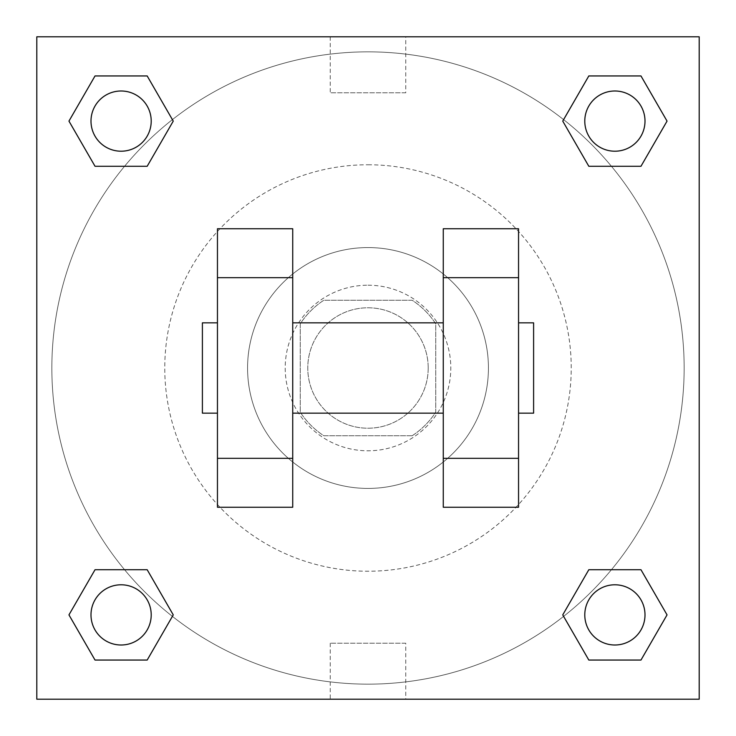 <?xml version="1.0" encoding="UTF-8"?>
<svg xmlns="http://www.w3.org/2000/svg" width="736" height="736" viewBox="0 0 736 736"><rect width="100%" height="100%" fill="white"/><g stroke="black" fill="none" stroke-linecap="round" stroke-linejoin="round"><path stroke-width="0.55" stroke-dasharray="3.68 2.76" d="M428.214 368A60.214 60.214 0 0 0 337.888 315.845A60.214 60.214 0 0 0 337.888 420.155A60.214 60.214 0 0 0 428.214 368A60.214 60.214 0 0 0 337.888 315.845A60.214 60.214 0 0 0 337.888 420.155A60.214 60.214 0 0 0 428.214 368M412.169 435.749L323.831 435.749A80.877 80.877 0 0 1 300.251 412.169L300.251 323.831A80.877 80.877 0 0 1 323.831 300.251L412.169 300.251A80.877 80.877 0 0 1 435.749 323.831L435.749 412.169A80.877 80.877 0 0 1 412.169 435.749L323.831 435.749A80.877 80.877 0 0 1 300.251 412.169L300.251 323.831A80.877 80.877 0 0 1 323.831 300.251L412.169 300.251A80.877 80.877 0 0 1 435.749 323.831L435.749 412.169A80.877 80.877 0 0 1 412.169 435.749M368 285.2A82.8 82.8 0 0 1 439.705 409.4A82.8 82.8 0 0 1 296.295 409.4A82.8 82.8 0 0 1 368 285.2A82.8 82.8 0 0 0 285.2 368A82.8 82.8 0 0 0 368 450.8A82.8 82.8 0 0 0 450.8 368A82.8 82.8 0 0 0 368 285.2M368 247.563A120.437 120.437 0 0 1 472.3 428.214A120.437 120.437 0 0 1 263.7 428.214A120.437 120.437 0 0 1 368 247.563A120.437 120.437 0 0 1 472.3 428.214A120.437 120.437 0 0 1 263.7 428.214A120.437 120.437 0 0 1 368 247.563M368 164.763A203.237 203.237 0 0 1 544.005 469.614A203.237 203.237 0 0 1 191.995 469.614A203.237 203.237 0 0 1 368 164.763A203.237 203.237 0 0 0 164.763 368A203.237 203.237 0 0 0 368 571.237A203.237 203.237 0 0 0 571.237 368A203.237 203.237 0 0 0 368 164.763M124.577 166.272L95.027 166.272L124.577 166.272L95.027 166.272L68.954 121.109L95.027 75.946L147.182 75.946L173.254 121.109L147.182 166.272L173.254 121.109L147.182 166.272L173.254 121.109L147.182 75.946L173.254 121.109M147.182 569.728L173.254 614.891L147.182 569.728L173.254 614.891L147.182 569.728L173.254 614.891L147.182 660.054L95.027 660.054L68.954 614.891L95.027 569.728L124.577 569.728M36.8 699.2L36.8 36.8L699.2 36.8L699.2 699.2L36.8 699.2L36.8 36.8L699.2 36.8L699.2 699.2L36.8 699.2L36.8 36.8L699.2 36.8L699.2 699.2L36.8 699.2M588.818 166.272L562.746 121.109L588.818 166.272L562.746 121.109L588.818 166.272L562.746 121.109L588.818 75.946L640.973 75.946L667.046 121.109L640.973 166.272L611.423 166.272M562.746 614.891L588.818 569.728L562.746 614.891L588.818 569.728L562.746 614.891L588.818 660.054L562.746 614.891L588.818 660.054L562.746 614.891L588.818 660.054L640.973 660.054L588.818 660.054L640.973 660.054L667.046 614.891L640.973 660.054M611.423 569.728L640.973 569.728L611.423 569.728L640.973 569.728L667.046 614.891M394.349 36.8L341.651 36.809L394.349 36.8M684.149 368A316.149 316.149 0 0 0 209.926 94.208A316.149 316.149 0 0 0 209.926 641.792A316.149 316.149 0 0 0 684.149 368A316.149 316.149 0 0 0 209.926 94.208A316.149 316.149 0 0 0 209.926 641.792A316.149 316.149 0 0 0 684.149 368M151.211 614.891A30.112 30.112 0 0 0 106.048 588.818A30.112 30.112 0 0 0 106.048 640.973A30.112 30.112 0 0 0 151.211 614.891A30.112 30.112 0 0 0 106.048 588.818A30.112 30.112 0 0 0 106.048 640.973A30.112 30.112 0 0 0 151.211 614.891A30.112 30.112 0 0 0 106.048 588.818A30.112 30.112 0 0 0 106.048 640.973A30.112 30.112 0 0 0 151.211 614.891A30.112 30.112 0 0 0 106.048 588.818A30.112 30.112 0 0 0 106.048 640.973A30.112 30.112 0 0 0 151.211 614.891A30.112 30.112 0 0 0 106.048 588.818A30.112 30.112 0 0 0 106.048 640.973A30.112 30.112 0 0 0 151.211 614.891M151.211 121.109A30.112 30.112 0 0 0 106.048 95.027A30.112 30.112 0 0 0 106.048 147.182A30.112 30.112 0 0 0 151.211 121.109A30.112 30.112 0 0 0 106.048 95.027A30.112 30.112 0 0 0 106.048 147.182A30.112 30.112 0 0 0 151.211 121.109A30.112 30.112 0 0 0 106.048 95.027A30.112 30.112 0 0 0 106.048 147.182A30.112 30.112 0 0 0 151.211 121.109A30.112 30.112 0 0 0 106.048 95.027A30.112 30.112 0 0 0 106.048 147.182A30.112 30.112 0 0 0 151.211 121.109A30.112 30.112 0 0 0 106.048 95.027A30.112 30.112 0 0 0 106.048 147.182A30.112 30.112 0 0 0 151.211 121.109M645.003 121.109A30.112 30.112 0 0 0 599.84 95.027A30.112 30.112 0 0 0 599.84 147.182A30.112 30.112 0 0 0 645.003 121.109A30.112 30.112 0 0 0 599.84 95.027A30.112 30.112 0 0 0 599.84 147.182A30.112 30.112 0 0 0 645.003 121.109A30.112 30.112 0 0 0 599.84 95.027A30.112 30.112 0 0 0 599.84 147.182A30.112 30.112 0 0 0 645.003 121.109A30.112 30.112 0 0 0 599.84 95.027A30.112 30.112 0 0 0 599.84 147.182A30.112 30.112 0 0 0 645.003 121.109A30.112 30.112 0 0 0 599.84 95.027A30.112 30.112 0 0 0 599.84 147.182A30.112 30.112 0 0 0 645.003 121.109M584.789 614.891A30.112 30.112 0 0 1 629.952 588.818A30.112 30.112 0 0 1 629.952 640.973A30.112 30.112 0 0 1 584.789 614.891A30.112 30.112 0 0 1 629.952 588.818A30.112 30.112 0 0 1 629.952 640.973A30.112 30.112 0 0 1 584.789 614.891M405.757 699.2L330.243 699.2L405.757 699.2L405.757 643.2L330.243 643.2L405.757 643.2M36.8 368L36.8 341.651L36.809 368M699.2 368L699.2 341.651L699.191 368M405.757 36.8L330.243 36.8L405.757 36.8L405.757 92.8L330.243 92.8L405.757 92.8M36.8 394.349L36.809 341.651L36.8 394.349M368 699.2L394.349 699.2L368 699.191M699.2 341.651L699.191 394.349L699.2 341.651M68.954 121.109L95.027 166.272L68.954 121.109L95.027 166.272L68.954 121.109L95.027 75.946L147.182 75.946L95.027 75.946L68.954 121.109L95.027 75.946M173.254 614.891L147.182 660.054L173.254 614.891L147.182 660.054L95.027 660.054L68.954 614.891L95.027 569.728M562.746 121.109L588.818 75.946L562.746 121.109L588.818 75.946L640.973 75.946L667.046 121.109L640.973 166.272M292.726 228.749L292.726 507.251L217.451 507.251L217.451 228.749L292.726 228.749M443.274 228.749L443.274 507.251L518.549 507.251L518.549 228.749L443.274 228.749M292.726 368L292.726 322.837L292.726 368M443.274 368L443.274 413.163L443.274 368M518.549 322.837L518.549 413.163L518.549 322.837M533.6 322.837L533.6 413.163M217.451 368L217.451 322.837L217.451 368M202.4 413.163L202.4 322.837M645.003 614.891A30.112 30.112 0 0 0 599.84 588.818A30.112 30.112 0 0 0 599.84 640.973A30.112 30.112 0 0 0 645.003 614.891A30.112 30.112 0 0 0 599.84 588.818A30.112 30.112 0 0 0 599.84 640.973A30.112 30.112 0 0 0 645.003 614.891A30.112 30.112 0 0 0 599.84 588.818A30.112 30.112 0 0 0 599.84 640.973A30.112 30.112 0 0 0 645.003 614.891M147.182 660.054L95.027 660.054L68.954 614.891M588.818 75.946L640.973 75.946L667.046 121.109M330.243 643.2L330.243 699.2M330.243 36.8L330.243 92.8"/><path stroke-width="1.1" d="M173.254 121.109L147.182 166.272L95.027 166.272L68.954 121.109L95.027 75.946L147.182 75.946L173.254 121.109L147.182 166.272L124.577 166.272M124.577 569.728L147.182 569.728L173.254 614.891L147.182 660.054L95.027 660.054L68.954 614.891L95.027 569.728L147.182 569.728M611.423 166.272L588.818 166.272L562.746 121.109L588.818 75.946L640.973 75.946L667.046 121.109L640.973 166.272L588.818 166.272M562.746 614.891L588.818 569.728L640.973 569.728L667.046 614.891L640.973 660.054L588.818 660.054L562.746 614.891L588.818 569.728L611.423 569.728M36.8 36.8L699.2 36.8L699.2 699.2L36.8 699.2L36.8 36.8M292.726 228.749L292.726 507.251L217.451 507.251L217.451 228.749L292.726 228.749M443.274 507.251L443.274 228.749L518.549 228.749L518.549 507.251L443.274 507.251M518.549 413.163L533.6 413.163L533.6 322.837L518.549 322.837M217.451 322.837L202.4 322.837L202.4 413.163L217.451 413.163M217.451 277.674L292.726 277.674M443.274 277.674L518.549 277.674M217.451 458.326L292.726 458.326M443.274 458.326L518.549 458.326M640.973 660.054L588.818 660.054L640.973 660.054L667.046 614.891M588.818 569.728L640.973 569.728L588.818 569.728M645.003 614.891A30.112 30.112 0 0 0 599.84 588.818A30.112 30.112 0 0 0 599.84 640.973A30.112 30.112 0 0 0 645.003 614.891M68.954 614.891L95.027 569.728M147.182 660.054L95.027 660.054L147.182 660.054L173.254 614.891M151.211 614.891A30.112 30.112 0 0 0 106.048 588.818A30.112 30.112 0 0 0 106.048 640.973A30.112 30.112 0 0 0 151.211 614.891M562.746 121.109L588.818 75.946L640.973 75.946L588.818 75.946M667.046 121.109L640.973 166.272M645.003 121.109A30.112 30.112 0 0 0 599.84 95.027A30.112 30.112 0 0 0 599.84 147.182A30.112 30.112 0 0 0 645.003 121.109M68.954 121.109L95.027 75.946L147.182 75.946L95.027 75.946M147.182 166.272L95.027 166.272L147.182 166.272M151.211 121.109A30.112 30.112 0 0 0 106.048 95.027A30.112 30.112 0 0 0 106.048 147.182A30.112 30.112 0 0 0 151.211 121.109M292.726 413.163L443.274 413.163M292.726 322.837L443.274 322.837"/></g></svg>

